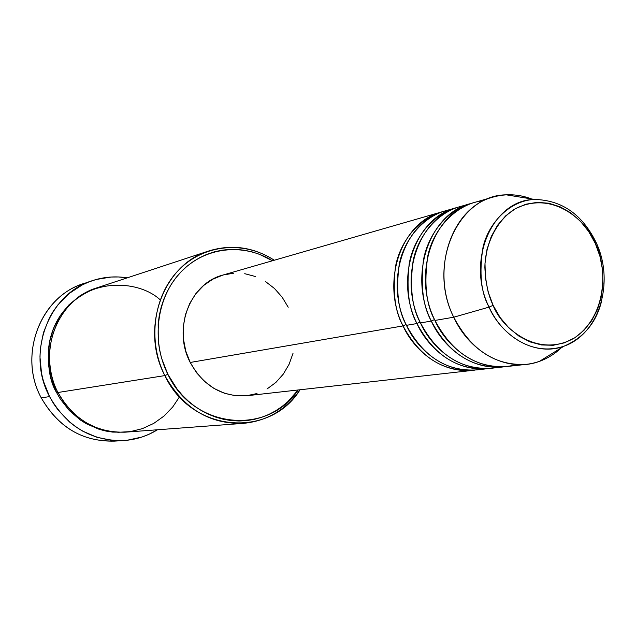 <?xml version="1.0" encoding="UTF-8"?>
<svg xmlns="http://www.w3.org/2000/svg" width="636" height="636" viewBox="0 0 636 636"><rect width="100%" height="100%" fill="white"/><g stroke="black" fill="none" stroke-linecap="round" stroke-linejoin="round"><path stroke-width="0.95" d="M493.321 197.025L474.178 202.55C433.164 212.543 411.723 274.37 434.968 320.433L453.722 317.213C430.087 270.181 451.767 207.129 493.321 197.025C506.033 193.487 518.777 194.131 531.561 198.957C523.277 195.793 514.866 194.425 506.328 194.839C458.27 194.831 426.923 264.481 453.722 317.213L489.084 307.109C465.727 260.768 492.701 199.577 534.638 199.458C510.485 200.221 488.551 222.473 482.994 247.404C478.995 273.059 481.023 292.958 489.084 307.109L493.107 305.312C488.368 295.653 485.626 283.052 484.87 267.51C485.014 246.299 495.245 221.169 515.232 208.767C554.123 189.011 588.173 223.204 595.217 243.262L595.988 242.205M474.885 370.096C437.194 374.699 411.317 345.022 403.041 325.918L406.078 324.479L403.041 325.918C380.471 281.502 401.483 221.765 441.567 211.963L443.332 211.478C418.631 217.44 399.71 242.475 395.425 267.088C392.539 292.322 395.075 311.934 403.041 325.918L190.212 362.464L403.041 325.918C419.871 357.241 443.22 372.044 473.073 370.327L474.885 370.096M487.78 368.673C457.61 370.406 433.998 355.357 416.954 323.533L406.476 325.33C423.361 356.78 446.774 371.639 476.706 369.921L489.648 368.435C451.552 373.117 425.333 342.947 416.954 323.533L406.476 325.33C398.2 310.885 395.775 290.588 399.209 264.425C404.146 238.937 424.935 213.99 450.495 209.665L445.081 210.945C404.894 220.772 383.834 280.73 406.476 325.33C414.839 345.133 442.982 376.433 482.199 369.031M416.954 323.533L420.086 322.055L416.954 323.533C394.082 278.393 415.292 217.743 455.781 207.861L457.602 207.368C432.639 213.362 413.519 238.754 409.202 263.757C406.293 289.388 408.876 309.319 416.954 323.533M502.941 366.972C472.461 368.713 448.579 353.409 431.303 321.069L420.499 322.921C437.6 354.88 461.275 369.985 491.525 368.252L504.873 366.726C466.371 371.488 439.802 340.809 431.303 321.069L420.499 322.921C412.104 308.229 409.632 287.591 413.098 260.999C418.091 235.097 439.15 209.8 464.988 205.5L459.407 206.811C418.806 216.725 397.556 277.598 420.499 322.921C428.966 343.066 457.53 374.922 497.185 367.33M431.303 321.069L434.547 319.542L431.303 321.069C408.137 275.189 429.531 213.601 470.441 203.623L472.317 203.123C447.092 209.149 427.766 234.915 423.417 260.315C420.499 286.367 423.131 306.616 431.303 321.069M506.328 194.839L534.638 199.458C561.898 200.125 582.401 214.499 596.155 242.562L595.217 243.262C605.552 261.452 610.449 312.419 574.793 337.78C537.166 359.745 500.588 326.514 493.107 305.312L488.13 291.876L485.395 277.717L484.998 263.407L486.969 249.535L491.207 236.656L497.519 225.295L505.644 215.882L515.232 208.767L525.9 204.212L537.229 202.351L548.765 203.234L560.07 206.787L570.738 212.853L580.366 221.185L588.626 231.44L595.217 243.262L599.907 256.189L602.53 269.767L603.008 283.505L601.298 296.909L597.458 309.478L591.615 320.759L583.975 330.315L574.793 337.78L564.402 342.844L553.193 345.276L541.578 344.966L530.011 341.89L518.944 336.126L508.84 327.89L500.103 317.483L493.107 305.312L489.084 307.109C496.724 326.602 526.425 358.394 563.838 346.254C537.174 356.287 503.712 339.354 489.084 307.109L453.722 317.213C470.497 353.894 508.935 372.927 539.455 361.351C547.501 358.466 554.751 353.982 561.191 347.892C551.237 357.241 539.702 362.711 526.608 364.317C495.635 366.074 471.348 350.372 453.722 317.213L434.968 320.433C443.578 341.627 475.124 375.685 516.575 364.571M209.109 250.862L96.911 287.846C57.28 299.429 36.562 353.274 57.979 392.492L164.851 375.598L167.856 374.294C150.947 340.777 156.663 297.29 180.799 272.113C204.864 246.808 243.389 242.682 272.439 260.76L259.393 254.273L252.039 251.872L244.526 250.25L236.918 249.423L229.278 249.423L221.686 250.234L214.213 251.872L206.931 254.32L199.919 257.564L193.241 261.563L186.968 266.301L181.165 271.731L175.894 277.797L171.211 284.451L167.165 291.614L163.81 299.23L161.17 307.22L159.278 315.496L158.165 323.986L158.3 341.222L159.549 349.8L161.576 358.227L167.856 374.294L176.88 388.755L182.301 395.202L188.256 401.038L194.672 406.205L201.501 410.657L208.648 414.346L216.057 417.248L223.649 419.339L231.345 420.595L239.064 421.008L246.744 420.595L254.297 419.355L261.65 417.311L268.75 414.481L275.515 410.904L281.891 406.619L287.822 401.674L298.141 389.979C267.987 435.922 193.535 429.173 167.856 374.294L164.851 375.598C139.65 328.422 163.428 264.091 209.109 250.862C231.909 243.986 253.629 247.11 274.275 260.227C244.59 240.559 204.363 243.882 178.994 269.759C153.538 295.486 147.25 340.761 164.851 375.598L57.979 392.492L61.533 398.7L66.041 405.053L71.653 411.389L78.482 417.47L86.615 422.996L96.052 427.575L106.673 430.81L118.216 432.281L130.285 431.629L142.337 428.664L153.777 423.385L164.048 416.024L172.706 407L179.487 396.848M91.695 280.889L82.974 283.895C40.14 297.068 17.999 355.397 41.253 397.866C16.981 353.743 42.151 293.164 87.41 282.527M56.66 392.698L57.789 392.126L56.66 392.698L51.206 378.984L48.408 364.46L48.384 349.705L49.425 342.43L53.519 328.47L60.158 315.742L69.046 304.755L79.81 295.923L85.757 292.425L96.219 288.076C70.66 298.483 55.173 316.052 49.751 340.793C46.849 363.148 49.147 380.447 56.66 392.698L60.325 399.074L69.308 410.53L80.2 419.903L86.218 423.687L99.097 429.284L105.822 431.049L112.651 432.098L124.895 432.194M441.567 211.963L222.894 275.062C189.973 283.282 172.38 328.963 190.212 362.464L185.76 351.032L183.43 338.94L183.311 326.681L185.418 314.748L189.639 303.618L195.801 293.729L203.647 285.477L212.853 279.164L222.902 275.054M118.884 440.7C85.296 443.276 59.418 428.998 41.253 397.866L49.56 396.594C25.973 353.441 48.392 294.19 91.775 280.858C103.374 276.938 115.196 275.929 127.24 277.853L118.662 276.97L111.101 277.026L96.195 279.49L88.976 281.891L82.028 285.039L69.173 293.49L58.162 304.541L53.496 310.917L49.449 317.785L43.423 332.708L40.346 348.711L39.965 356.915L41.531 373.308L43.471 381.33L49.56 396.594L41.253 397.866C58.162 427.289 82.497 441.71 114.257 441.13L123.551 440.565C91.385 441.153 66.716 426.494 49.56 396.594L53.639 403.693L58.361 410.323L69.499 421.962L75.803 426.851L82.513 431.049L96.847 437.25L111.928 440.343L119.56 440.7L127.152 440.255L141.923 437.035L148.959 434.293L157.466 429.769C147.075 436.153 135.77 439.754 123.551 440.565M483.956 200.626C457.093 202.987 433.712 228.229 427.909 255.418C423.775 283.362 426.128 305.034 434.968 320.433C452.299 352.916 476.245 368.284 506.805 366.535L526.608 364.317M160.185 299.834C139.992 280.77 92.188 277.113 66.541 308.532C42.04 339.624 48.71 375.741 57.979 392.492C73.665 419.816 96.211 433.029 125.618 432.146L243.429 423.361C209.506 424.347 183.311 408.423 164.851 375.598C191.682 432.965 269.926 438.729 300.049 389.765C286.001 409.791 267.128 420.992 243.429 423.361M223.037 275.014L233.81 273.178M244.741 273.687L255.426 276.509M265.458 281.51L274.474 288.49L282.145 297.171L288.211 307.228M292.997 353.385L289.094 364.285L283.314 374.095L275.857 382.451L266.985 389.017M257.016 393.525L246.331 395.799L235.32 395.703L224.421 393.239L214.062 388.469L204.665 381.56L196.596 372.783L190.212 362.464C203.512 386.132 222.409 397.222 246.903 395.735L473.073 370.327M539.455 361.351L563.838 346.254C583.427 337.899 595.956 323.08 601.425 301.806M445.081 210.945L455.781 207.861M459.407 206.811L470.441 203.623M596.155 242.562C614.71 281.605 599.748 333.852 563.838 346.254"/></g></svg>
